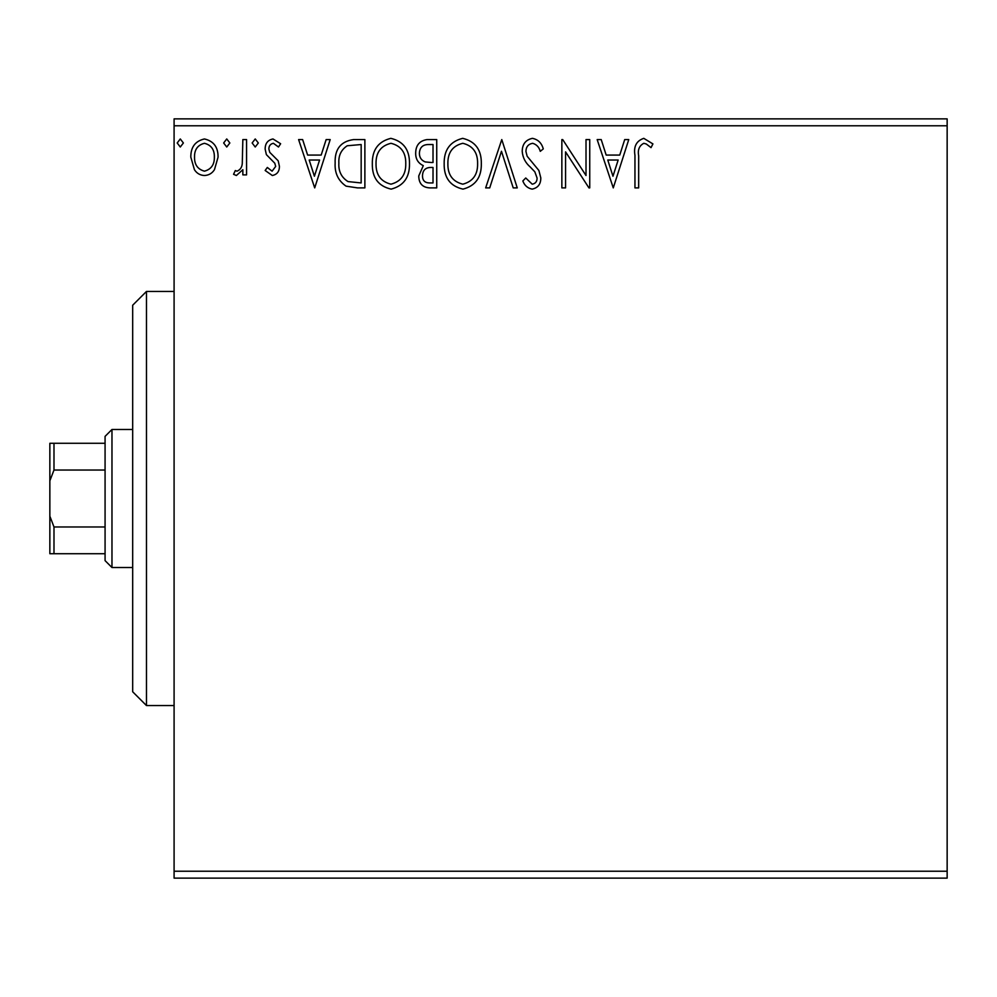 <?xml version="1.0" encoding="UTF-8"?>
<svg xmlns="http://www.w3.org/2000/svg" width="997" height="997" viewBox="0 0 997 997"><rect width="100%" height="100%" fill="white"/><g stroke="black" fill="none" stroke-linecap="round" stroke-linejoin="round"><path stroke-width="1.5" d="M214.467 169.664C212.099 173.366 208.759 175.31 204.435 175.509C200.123 175.31 196.783 173.366 194.427 169.689L190.813 157.14C190.726 147.12 195.262 141.063 204.435 138.957C213.62 141.051 218.169 147.107 218.069 157.14L214.467 169.664M246.571 139.58L246.571 174.886L242.844 174.886L242.844 169.689L236.389 175.509L233.56 174.301L235.329 170.537L236.999 171.172C240.202 169.876 241.959 167.334 242.271 163.558L242.844 139.58L246.571 139.58M272.318 175.509L265.152 170.487L267.321 167.459L272.094 171.172L275.683 166.424L274.786 163.221L266.373 154.622L265.152 149.164C265.115 143.481 267.719 140.079 272.991 138.957L280.631 143.742L278.499 147.008L273.402 143.294C270.436 143.917 268.916 145.799 268.866 148.977L269.751 152.342L278.2 160.804L279.397 166.25C279.472 171.422 277.116 174.512 272.318 175.509M353.648 139.58L364.877 139.58L364.877 187.897L357.562 187.897L346.059 186.152C338.22 180.719 334.581 173.042 335.142 163.134C334.593 149.189 340.762 141.337 353.648 139.58M436.736 139.58L436.736 187.897L429.894 187.897C422.541 187.536 418.827 183.535 418.765 175.921L423.301 165.639C418.167 163.196 415.624 159.071 415.674 153.289C415.724 145.313 419.525 140.751 427.077 139.58L436.736 139.58M501.778 139.58L517.256 187.897L513.218 187.897L501.466 151.245L489.714 187.897L485.664 187.897L501.778 139.58M586.012 139.58L589.738 139.58L589.738 187.897L588.953 187.897L565.573 151.868L565.573 187.897L561.859 187.897L561.859 139.58L562.707 139.58L586.012 175.522L586.012 139.58M638.666 155.756L638.666 187.897L634.952 187.897L634.952 155.27C633.469 146.497 636.41 140.851 643.788 138.346L652.923 143.917L651.029 147.631L646.268 143.992L643.825 143.294C639.264 145.687 637.544 149.837 638.666 155.756M174.089 125.772L174.089 118.867L947.15 118.867L947.15 125.772L174.089 125.772L174.089 871.228L947.15 871.228L947.15 878.133L174.089 878.133L174.089 871.228M947.15 125.772L947.15 871.228M613.267 187.897L597.166 139.58L601.216 139.58L606.176 155.071L619.748 155.071L624.708 139.58L628.758 139.58L613.267 187.897M532.423 138.346C538.044 139.48 541.658 142.995 543.278 148.902L540.262 151.345C539.09 147.145 536.56 144.465 532.685 143.294C528.273 144.104 526.017 146.833 525.93 151.482L527.151 156.23L538.891 170.499L540.798 177.865C540.86 184.121 537.981 187.885 532.161 189.131C527.662 188.246 524.547 185.529 522.839 180.956L525.743 177.989L532.211 184.183C535.476 183.585 537.096 181.541 537.084 178.064L534.841 171.82L530.254 167.01C525.419 162.835 522.752 157.638 522.216 151.419C522.278 144.166 525.681 139.817 532.423 138.346M481.327 163.52C481.601 177.304 475.494 185.841 462.982 189.131C450.195 186.152 443.927 177.703 444.163 163.757C443.927 149.961 450.108 141.487 462.695 138.346C475.295 141.375 481.501 149.774 481.327 163.52M409.48 163.52C409.755 177.304 403.635 185.841 391.123 189.131C378.337 186.152 372.068 177.703 372.317 163.757C372.08 149.961 378.249 141.487 390.836 138.346C403.436 141.375 409.655 149.774 409.48 163.52M314.703 187.897L298.601 139.58L302.639 139.58L307.612 155.071L321.184 155.071L326.144 139.58L330.194 139.58L314.703 187.897M258.335 142.982L255.232 147.008L252.141 142.982L255.232 138.957L258.335 142.982M229.846 142.982L226.743 147.008L223.652 142.982L226.743 138.957L229.846 142.982M183.386 142.982L180.283 147.008L177.192 142.982L180.283 138.957L183.386 142.982M607.771 160.019L612.968 176.245L618.165 160.019L607.771 160.019M447.877 163.77C447.703 174.824 452.675 181.628 462.82 184.183C472.914 181.504 477.837 174.625 477.613 163.545C477.787 152.553 472.865 145.799 462.82 143.294C452.626 145.799 447.641 152.616 447.877 163.77M429.159 182.937L433.022 182.937L433.022 167.459L431.115 167.459C425.557 167.421 422.678 170.213 422.491 175.833C422.491 180.37 424.722 182.738 429.159 182.937M431.14 162.499L433.022 162.499L433.022 144.54L428.772 144.54C422.853 144.453 419.737 147.369 419.388 153.289C419.425 157.501 421.37 160.38 425.221 161.925L431.14 162.499M376.031 163.77C375.844 174.824 380.829 181.628 390.961 184.183C401.056 181.504 405.991 174.625 405.767 163.545C405.941 152.553 401.006 145.799 390.961 143.294C380.767 145.799 375.794 152.616 376.031 163.77M361.163 182.937L361.163 144.54L347.23 145.761C341.173 149.787 338.394 155.582 338.868 163.134C338.382 171.272 341.435 177.416 348.028 181.591L361.163 182.937M309.195 160.019L314.404 176.245L319.588 160.019L309.195 160.019M194.527 157.102C194.378 164.605 197.68 169.291 204.447 171.172C211.214 169.303 214.517 164.605 214.355 157.102C214.517 149.637 211.214 145.039 204.447 143.294C197.668 145.026 194.365 149.637 194.527 157.102M146.484 705.564L132.676 691.768L132.676 305.232L146.484 291.436L146.484 705.564L174.089 705.564M111.976 567.517L105.071 560.626L105.071 436.374L111.976 429.483L111.976 567.517L132.676 567.517M111.976 429.483L132.676 429.483M105.071 553.721L49.85 553.721L49.85 443.279L53.988 443.279L53.988 470.036L49.85 480.816M49.85 516.184L53.988 526.964L53.988 553.721M105.071 526.964L53.988 526.964M105.071 470.036L53.988 470.036M105.071 443.279L53.988 443.279M146.484 291.436L174.089 291.436"/></g></svg>
